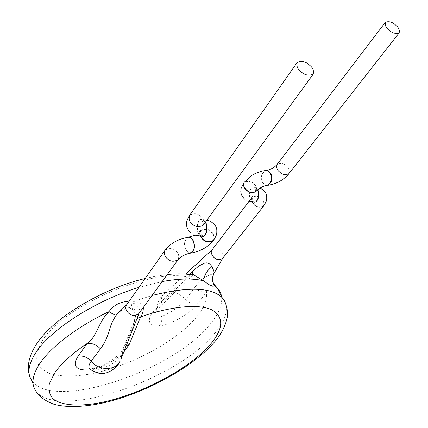 <?xml version="1.0" encoding="UTF-8"?>
<svg xmlns="http://www.w3.org/2000/svg" width="428" height="428" viewBox="0 0 428 428"><rect width="100%" height="100%" fill="white"/><g stroke="black" fill="none" stroke-linecap="round" stroke-linejoin="round"><path stroke-width="0.32" stroke-dasharray="2.14 1.6" d="M192.461 274.771L191.584 276.065L188.079 277.253C189.599 274.92 191.669 274.252 194.296 275.247M123.719 352.185C116.239 359.734 106.037 365.512 93.122 369.525L91.127 369.936M214.888 285.283L214.888 285.283C215.931 283.186 207.767 285.551 206.494 292.18C207.419 299.386 204.188 307.555 196.805 316.688C176.748 341.319 130.251 366.298 90.918 373.869C74.033 376.827 60.198 376.683 49.413 373.446C43.228 370.669 39.082 366.732 36.958 361.633C36.155 355.914 37.744 349.366 41.73 341.983C60.594 307.181 152.309 267.12 188.079 277.253L156.6 307.823L151.56 313.836L149.763 317.533L149.377 319.208L149.629 322.177L150.271 323.408L152.662 325.291L154.428 325.869L159.189 326.045C173.174 323.926 190.556 312.959 197.238 304.148L206.494 292.18C202.278 292.608 198.383 291.019 194.815 287.407C198.506 282.255 202.872 278.355 207.896 275.707L213.989 273.374M189.267 274.455L161.474 301.596C161.056 298.434 161.8 295.93 163.71 294.095C170.141 290.04 177.486 291.848 185.747 299.525C180.038 306.25 172.045 311.9 161.773 316.469C158.435 315.65 156.643 314.077 156.391 311.75C155.953 308.749 157.643 305.367 161.474 301.596L161.442 304.046L160.607 306.004L160.158 306.518L156.6 307.823M222.715 258.261L223.298 256.5L223.084 254.762L220.789 251.22C218.248 248.738 215.386 248.24 212.202 249.733L211.903 250.054M192.9 274.985L160.158 306.518C156.188 311.279 154.824 313.264 156.076 312.472L156.391 311.75C156.14 306.127 157.927 300.927 161.741 296.144L185.565 274.107M93.122 369.525L95.118 368.016L90.624 368.915L91.009 369.846C92.384 370.578 94.711 370.455 97.98 369.476C110.756 365.994 118.674 360.9 121.734 354.202L122.75 349.633L126.217 345.856M138.736 313.703L139.555 311.948L139.571 309.802L139.073 308.246L137.131 305.544C134.269 302.682 130.909 302.275 127.057 304.319L126.667 304.773M130.032 307.572L130.38 308.898C128.78 308.288 122.076 308.963 117.871 313.35C121.327 309.867 125.383 307.941 130.032 307.572C134.617 308.433 136.569 310.947 135.89 315.115L132.867 326.949L133.884 322.124L136.971 318.603M143.321 307.411C141.24 303.024 137.554 301.173 132.263 301.863L151.977 295.523M97.98 369.476L95.118 368.016C100.671 366.416 106.139 363.88 111.526 360.403L118.802 354.796C120.503 353.191 121.82 351.474 122.75 349.633L133.884 322.124C134.708 320.583 134.975 317.421 134.681 312.633C134.638 310.701 133.204 309.46 130.38 308.898L130.38 308.898C130.834 308.32 131.46 305.977 132.263 301.863M226.262 305.458C227.466 313.59 223.55 322.958 214.514 333.556C177.802 379.545 56.635 421.318 35.663 390.7L31.731 380.497C52.938 411.897 173.752 370.75 209.993 324.365C218.66 314.002 222.512 304.752 221.56 296.604M162.153 281.56L138.897 287.391M159.189 326.045C161.121 323.734 161.982 320.545 161.773 316.469M194.815 287.407L185.747 299.525C189.251 303.061 193.082 304.602 197.238 304.148M263.423 206.259C264.467 203.193 263.766 200.711 261.331 198.817C258.731 196.104 255.65 195.596 252.076 197.297L251.391 199.186L252.06 201.941M257.613 189.839L255.848 187.828L254.334 187.207C248.791 185.228 248.358 201.128 252.397 201.283L254.548 201.963M257.474 189.962L255.65 187.844L254.13 187.223C248.593 185.244 248.154 201.139 252.199 201.294L253.82 201.957L254.184 201.856L253.815 201.379C253.499 202.075 251.295 197.073 252.483 196.431L248.936 201.422M256.078 191.455C256.918 188.374 256.147 185.913 253.767 184.072C251.033 181.231 247.807 180.707 244.088 182.489L244.211 182.323C247.93 180.536 251.156 181.065 253.895 183.906C256.286 185.752 257.051 188.224 256.19 191.305M267.04 185.431L266.13 185.42C263.375 184.174 261.888 182.242 261.669 179.637C260.764 176.095 262.006 173.062 265.397 170.531M267.875 185.319L266.532 185.394C263.776 184.147 262.289 182.216 262.075 179.61C261.166 176.052 262.418 173.014 265.831 170.505M288.932 173.677C289.911 170.617 289.135 168.108 286.605 166.144C283.892 163.352 280.736 162.768 277.141 164.389L277.034 164.529M132.867 326.949L121.734 354.202L121.156 358.685M178.059 259.716C179.353 256.121 178.701 253.312 176.101 251.295C173.137 248.112 169.472 247.726 165.117 250.134M190.332 253.205L189.615 253.221C186.645 251.857 185.03 249.636 184.757 246.56C183.869 242.949 184.928 239.862 187.935 237.299M190.99 253.076L189.845 253.194C186.876 251.835 185.26 249.615 184.987 246.539C184.099 242.917 185.158 239.83 188.176 237.273M213.449 240.424C214.487 236.919 213.733 234.18 211.191 232.211C208.259 229.092 204.686 228.627 200.47 230.82C199.411 232.57 199.378 234.384 200.374 236.256M213.54 240.306C214.808 236.754 214.107 233.939 211.443 231.869C208.511 228.75 204.937 228.285 200.721 230.478C199.614 232.377 199.641 234.303 200.807 236.256M205.36 222.244L203.851 220.527L202.096 219.735C196.292 217.702 196.313 235.031 200.374 235.341L202.797 236.203M205.221 222.426L203.616 220.548L201.861 219.757C196.061 217.724 196.083 235.052 200.138 235.363L202.016 236.208L202.653 236.021L202.284 235.448C201.957 236.219 199.63 230.58 200.983 229.825L200.47 230.82L194.644 235.277M203.37 224.973C204.37 221.415 203.584 218.638 201 216.643C197.88 213.353 194.114 212.876 189.7 215.209M31.731 380.497L29.211 374.233M35.144 346.279L35.396 345.872M145.178 278.468L155.755 276.199L167.268 274.535M259.951 188.095L254.334 187.207L253.965 187.309L254.237 187.737C254.997 188.047 255.511 189.422 255.778 191.862M247.625 200.973L244.581 199.154M203.236 225.155C203.049 222.41 202.535 220.832 201.706 220.431L201.449 219.922L202.096 219.735L206.938 220.078M193.948 235.004L190.342 232.688"/><path stroke-width="0.64" d="M151.977 295.523C187.55 286.573 210.881 287.199 221.961 297.406C225.396 301.467 227.231 306.796 227.455 313.398C228.103 318.009 224.042 331.529 214.005 342.507C192.953 366.566 150.084 390.507 110.403 401.191C88.04 407.028 66.811 408.205 53.265 404.032C44.56 400.619 38.697 396.173 35.663 390.7C31.207 384.269 32.298 375.666 38.943 364.881C49.595 347.836 76.778 326.826 108.985 311.643C98.21 322.043 96.728 337.296 87.135 343.465C92.159 342.93 96.578 344.717 100.409 348.825C104.148 344.005 107.161 337.82 109.445 330.272C110.585 325.237 112.88 320.165 116.325 315.051L117.871 313.35M167.268 274.535C177.342 273.476 186.357 273.717 194.301 275.247L203.771 280.838C193.269 278.184 179.391 278.425 162.153 281.56M116.325 315.051C115.303 315.292 112.858 314.157 108.985 311.643C113.682 305.159 120.054 301.761 128.09 301.462M221.56 296.604C221.057 293.223 219.553 290.254 217.055 287.696L214.332 285.412C213.47 287.3 209.95 285.781 203.771 280.838C203.851 275.878 206.558 271.138 211.892 266.612C209.699 263.15 206.97 262.096 203.712 263.461L198.752 266.072L192.712 271.09L192.461 274.771M136.971 318.603L140.577 316.929L129.186 344.535L123.719 352.185M91.127 369.936C76.163 370.948 71.834 366.331 78.142 356.08L87.135 343.465C71.797 353.812 60.851 363.832 54.303 373.526L49.327 383.788C48.289 389.892 49.552 394.932 53.115 398.907C61.99 405.862 80.475 406.75 102.757 402.218C142.331 393.739 189.518 368.524 210.33 344.465C223.625 328.592 224.138 317.052 211.871 309.851C199.031 303.72 171.484 305.993 140.577 316.929C142.454 314.634 143.369 311.466 143.321 307.411M248.936 201.422L211.678 250.364L211.191 251.771L211.336 253.585L213.668 257.281C216.445 259.935 219.404 260.336 222.533 258.491L222.747 258.202M211.892 266.612C213.69 270.17 214.401 272.395 214.032 273.289L212.636 277.077C212.154 280.046 212.721 282.822 214.332 285.412L214.893 285.278L217.055 287.696L221.961 297.406L224.77 301.157L226.262 305.458M388.865 29.933C392.107 33.036 395.531 34.026 399.142 32.892C399.779 29.981 398.634 27.397 395.691 25.14C392.449 22.037 389.025 21.058 385.409 22.213C384.788 25.097 385.938 27.67 388.865 29.933M78.142 356.08C83.086 355.513 87.43 357.236 91.18 361.259C88.232 365.501 88.173 368.364 91.009 369.846C96.728 373.291 101.597 374.329 105.604 372.965C107.583 372.927 115.769 368.904 118.652 363.854L120.3 360.858C115.924 370.766 99.109 371.146 91.18 361.259L100.409 348.825M178.059 259.716C173.709 262.07 170.06 261.663 167.107 258.496C164.539 256.484 163.876 253.697 165.117 250.134L126.667 304.773C125.575 306.726 125.484 308.54 126.388 310.214L128.304 312.868C131.487 315.928 134.964 316.212 138.736 313.703L178.059 259.716C181.13 256.527 184.982 254.36 189.615 253.221C193.461 251.487 194.901 248.358 193.927 243.832C193.649 240.782 192.049 238.567 189.128 237.192L189.358 237.166C192.279 238.546 193.879 240.755 194.157 243.81C195.104 247.94 193.831 251.076 190.332 253.205M309.717 65.302C305.929 61.584 301.761 60.637 297.203 62.461C296.31 65.944 297.449 68.919 300.633 71.385C304.415 75.098 308.583 76.066 313.135 74.279C314.061 70.759 312.921 67.768 309.717 65.302M138.897 287.391C94.791 300.67 48.605 330.796 34.786 354.277C28.237 365.164 27.221 373.906 31.731 380.497M189.267 274.455L192.712 271.09M252.06 201.941L254.189 204.702C256.779 207.409 259.86 207.928 263.423 206.259C267.158 200.347 266.708 199.785 266.714 196.687C266.681 193.338 264.461 190.487 260.053 188.133L259.951 188.095M254.548 201.963C258.014 202.84 260.422 193.269 257.613 189.839M247.625 200.973L253.82 201.957C257.169 203.653 260.524 193.943 257.474 189.962M244.581 199.154C241.665 195.981 240.44 193.071 240.905 190.428C240.434 189.711 241.499 187.063 244.088 182.494L244.088 182.494C243.093 185.575 243.826 188.079 246.287 190C249.016 192.835 252.236 193.376 255.949 191.621L256.19 191.305M265.397 170.531L261.781 171.114C256.698 172.762 253.183 174.335 251.225 175.844L244.211 182.323C243.222 185.41 243.955 187.908 246.41 189.834C249.144 192.664 252.365 193.205 256.078 191.455C258.576 187.855 266.724 184.896 266.13 185.42L268.5 184.88L270.325 182.783L271.208 180.07L271.181 176.24C270.956 173.656 269.49 171.735 266.788 170.472L267.19 170.451C269.897 171.714 271.363 173.634 271.587 176.213C272.534 180.365 271.02 183.435 267.04 185.431M385.409 22.213L277.141 164.389C276.183 167.423 276.964 169.921 279.479 171.885C282.191 174.667 285.342 175.266 288.932 173.677L399.142 32.892M265.831 170.505L267.19 170.451C269.672 169.59 272.652 169.124 277.034 164.529M126.217 345.856L129.186 344.535M121.156 358.685L139.1 313.205M187.935 237.299L189.128 237.192C178.92 238.599 170.916 242.911 165.117 250.134M188.176 237.273L194.644 235.277M200.374 236.256L202.594 239.199C205.515 242.302 209.078 242.783 213.283 240.643L213.449 240.424M200.807 236.256L202.845 238.856C205.772 241.959 209.335 242.446 213.54 240.306C217.13 234.405 216.771 233.993 216.814 230.526C216.852 226.829 214.428 223.614 209.533 220.869L206.938 220.078M190.342 232.688C187.33 229.194 186.089 225.979 186.619 223.047C186.271 222.127 187.298 219.516 189.7 215.209C188.507 218.783 189.246 221.613 191.926 223.71C195.034 226.984 198.79 227.482 203.198 225.208L203.37 224.973M193.948 235.004L202.016 236.208C205.889 238.091 208.65 226.268 205.221 222.426M202.797 236.203C206.783 237.091 208.511 225.46 205.36 222.244M29.211 374.233C28.462 372.756 28.318 368.834 28.783 362.473C29.671 357.182 31.795 351.784 35.144 346.279M35.396 345.872C51.034 319.411 100.714 289.071 145.178 278.468M212.021 249.904L185.565 274.107M222.715 258.261L214.032 273.289L212.636 277.077M255.778 191.862L256.078 191.455M267.875 185.319C276.584 183.917 283.604 180.033 288.932 173.677M222.533 258.491L263.423 206.259M194.296 275.247C194.296 274.401 193.831 274.316 192.9 274.985M214.888 285.283C212.951 283.106 212.202 280.367 212.641 277.06M126.811 304.565L117.877 313.35M189.7 215.209L297.053 62.675M203.236 225.155L313.135 74.279M190.99 253.076C200.39 251.338 207.821 247.197 213.283 240.643L213.54 240.306"/></g></svg>
